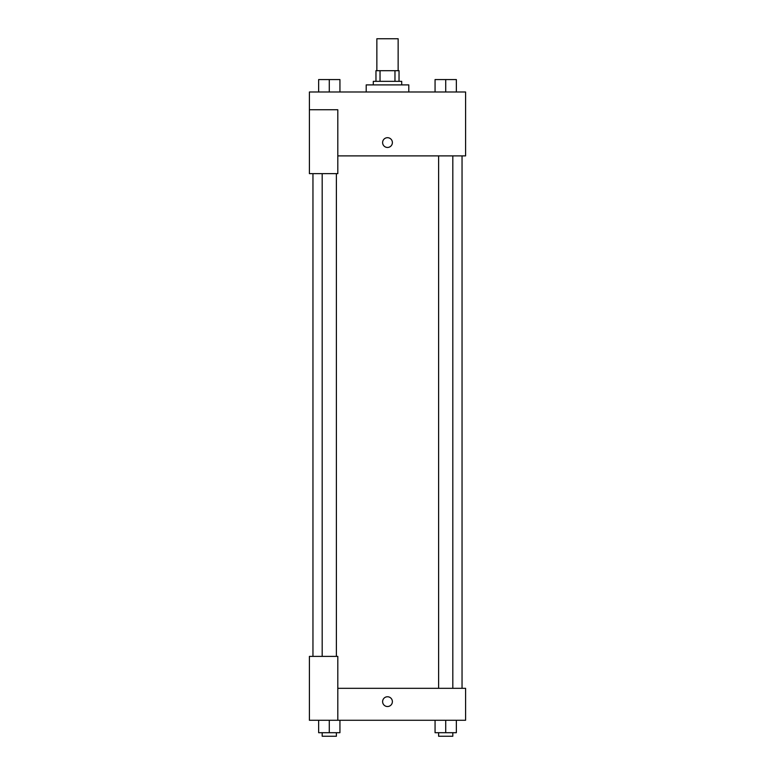 <?xml version="1.0" encoding="UTF-8"?>
<svg xmlns="http://www.w3.org/2000/svg" width="775" height="775" viewBox="0 0 775 775"><rect width="100%" height="100%" fill="white"/><g stroke="black" fill="none" stroke-linecap="round" stroke-linejoin="round"><path stroke-width="1.16" d="M398.147 70.699L398.147 38.75L376.853 38.75L376.853 70.699M380.031 81.346L380.031 70.699L375.962 70.699L375.962 81.346L375.962 70.699M380.031 70.699L399.038 70.699L399.038 81.346M394.969 81.346L394.969 70.699M373.298 84.892L373.298 81.346L401.702 81.346L401.702 84.892M408.793 91.992L408.793 84.892L366.207 84.892L366.207 91.992M309.409 109.74L309.409 173.639L337.803 173.639L337.803 109.74L309.409 109.74L309.409 91.992L465.591 91.992L465.591 155.891L337.803 155.891M382.618 142.581A4.883 4.883 0 0 1 389.941 138.347A4.883 4.883 0 0 1 389.941 146.804A4.883 4.883 0 0 1 382.618 142.581M337.803 688.326L465.591 688.326L465.591 720.275L309.409 720.275L309.409 656.386L337.803 656.386L337.803 720.275M382.618 701.637A4.883 4.883 0 0 1 389.941 697.413A4.883 4.883 0 0 1 389.941 705.87A4.883 4.883 0 0 1 382.618 701.637M435.066 720.275L435.066 732.704L456.359 732.704L456.359 720.275L456.359 732.704M445.712 732.704L445.712 720.275M452.813 732.704L452.813 736.25L438.611 736.25L438.611 732.704M318.641 720.275L318.641 732.704L339.934 732.704L339.934 720.275L339.934 732.704M329.288 732.704L329.288 720.275M336.389 732.704L336.389 736.25L322.187 736.25L322.187 732.704M435.066 91.992L435.066 79.573L456.359 79.573L456.359 91.992L456.359 79.573M445.712 91.992L445.712 79.573M452.813 79.573L438.611 79.573M318.641 91.992L318.641 79.573L339.934 79.573L339.934 91.992L339.934 79.573M329.288 91.992L329.288 79.573M336.389 79.573L322.187 79.573M462.045 688.326L462.045 155.891M312.955 656.386L312.955 173.639M438.611 155.891L438.611 688.326M452.813 155.891L452.813 688.326M336.389 656.386L336.389 173.639M322.187 656.386L322.187 173.639"/></g></svg>
